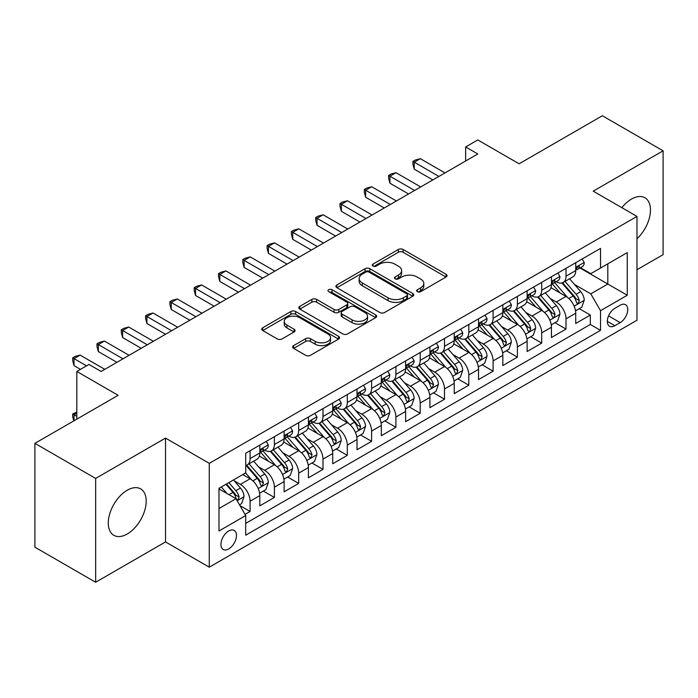 <?xml version="1.0" encoding="UTF-8"?>
<svg xmlns="http://www.w3.org/2000/svg" width="698" height="698" viewBox="0 0 698 698"><rect width="100%" height="100%" fill="white"/><g stroke="black" fill="none" stroke-linecap="round" stroke-linejoin="round"><path stroke-width="1.05" d="M417.36 291.659A2.364 1.361 0 0 0 420.693 291.659L446.039 277.019A3.377 1.946 0 0 0 447.025 275.649A3.377 1.946 0 0 0 446.039 274.27L403.104 249.483A3.377 1.946 0 0 0 398.331 249.483L372.985 264.114A2.364 1.361 0 0 0 372.296 265.074A2.364 1.361 0 0 0 372.985 266.043A2.364 1.361 0 0 0 376.327 266.043L379.607 264.149A10.793 6.23 0 0 1 394.876 264.149L398.453 266.208A10.793 6.23 0 0 1 401.612 270.615A10.793 6.23 0 0 1 398.453 275.029L395.173 276.923A2.364 1.361 0 0 0 394.483 277.883A2.364 1.361 0 0 0 395.173 278.851A2.364 1.361 0 0 0 398.514 278.851L401.795 276.958A10.793 6.23 0 0 1 417.055 276.958L420.632 279.017A10.793 6.23 0 0 1 423.799 283.423A10.793 6.23 0 0 1 420.632 287.838L417.36 289.731A2.364 1.361 0 0 0 416.662 290.691A2.364 1.361 0 0 0 417.36 291.659L417.36 289.731M127.245 533.996A26.803 15.478 120 0 0 144.756 510.369A26.803 15.478 120 0 0 140.647 488.888A26.803 15.478 120 0 0 127.245 490.214A26.803 15.478 120 0 0 109.734 513.841A26.803 15.478 120 0 0 113.844 535.322A26.803 15.478 120 0 0 127.245 533.996M636.977 238.768A26.803 15.478 120 0 0 644.908 197.752A26.803 15.478 120 0 0 631.507 199.087A26.803 15.478 120 0 0 621.866 207.69M228.708 548.933A10.994 6.352 120 0 0 235.889 539.24A10.994 6.352 120 0 0 234.205 530.428A10.994 6.352 120 0 0 228.708 530.977A10.994 6.352 120 0 0 221.519 540.671A10.994 6.352 120 0 0 223.212 549.483A10.994 6.352 120 0 0 228.708 548.933M293.614 345.606A3.377 1.946 0 0 0 292.628 346.985A3.377 1.946 0 0 0 293.614 348.363L305.663 355.317A3.377 1.946 0 0 0 310.436 355.317L338.582 339.062A3.377 1.946 0 0 0 339.568 337.684A3.377 1.946 0 0 0 338.582 336.314L295.647 311.517A3.377 1.946 0 0 0 290.874 311.517L262.727 327.772A3.377 1.946 0 0 0 261.733 329.151A3.377 1.946 0 0 0 262.727 330.529L277.272 338.931A3.377 1.946 0 0 0 282.044 338.931L294.094 331.969A3.377 1.946 0 0 0 295.079 330.599A3.377 1.946 0 0 0 294.094 329.22L286.878 325.05A9.022 5.209 0 0 1 284.234 321.368A9.022 5.209 0 0 1 289.801 316.552A9.022 5.209 0 0 1 299.634 317.686L327.903 334.002A9.022 5.209 0 0 1 330.547 337.684A9.022 5.209 0 0 1 324.98 342.5A9.022 5.209 0 0 1 315.147 341.374L310.436 338.652A3.377 1.946 0 0 0 305.663 338.652L293.614 345.606L293.614 348.363M636.977 269.725L663.1 254.648L663.1 150.82L602.348 115.746L519.111 163.794L477.798 139.949L465.645 146.964L477.798 153.979L101.123 371.449L88.969 364.435L76.824 371.449L76.824 419.149M95.652 478.427L95.652 582.254L165.522 541.918L165.522 438.091L95.652 478.427L34.9 443.352L118.137 395.304L76.824 371.449M165.522 438.091L209.269 463.35L636.977 216.415L636.977 320.242L209.269 567.177L209.269 463.35M663.1 150.82L593.23 191.156L636.977 216.415M379.843 312.486A3.377 1.946 0 0 0 384.615 312.486L412.762 296.231A3.377 1.946 0 0 0 413.748 294.861A3.377 1.946 0 0 0 412.762 293.483L369.827 268.695A3.377 1.946 0 0 0 365.054 268.695L336.907 284.941A3.377 1.946 0 0 0 335.921 286.32A3.377 1.946 0 0 0 336.907 287.698L379.843 312.486M329.622 292.165A2.364 1.361 0 0 1 332.021 292.497L332.021 289.696L375.672 314.894A3.377 1.946 0 0 1 376.658 316.273A3.377 1.946 0 0 1 375.672 317.651L347.525 333.897A3.377 1.946 0 0 1 342.753 333.897L299.817 309.109L299.817 306.361A3.377 1.946 0 0 0 298.831 307.731A3.377 1.946 0 0 0 299.817 309.109M299.817 306.361L311.866 299.398A3.377 1.946 0 0 1 316.63 299.398L334.045 309.458A3.377 1.946 0 0 0 338.818 309.458L346.81 304.843A3.377 1.946 0 0 0 347.796 303.464A3.377 1.946 0 0 0 346.81 302.086L328.679 291.624A2.364 1.361 0 0 1 327.99 290.656A2.364 1.361 0 0 1 329.447 289.4A2.364 1.361 0 0 1 332.021 289.696M95.652 582.254L34.9 547.18L34.9 443.352M245.05 514.382L250.093 511.477L240.007 505.649M234.266 480.87L240.374 484.395A13.751 7.94 60 0 1 250.093 501.234L259.813 495.615L259.813 505.858L274.393 497.447L263.338 491.06M258.574 466.84L264.673 470.365A13.751 7.94 60 0 1 274.393 487.204L284.112 481.585L284.112 491.828L298.692 483.409L287.637 477.031M282.873 452.81L288.972 456.335A13.751 7.94 60 0 1 298.692 473.174L308.42 467.555L308.42 477.798L323 469.379L311.936 463.001M307.172 438.78L313.28 442.305A13.751 7.94 60 0 1 323 459.136L332.719 453.525L332.719 463.769L347.299 455.349L336.244 448.971M331.48 424.75L337.579 428.275A13.751 7.94 60 0 1 347.299 445.106L357.018 439.496L357.018 449.739L371.598 441.319L360.543 434.941M355.779 410.721L361.878 414.246A13.751 7.94 60 0 1 371.598 431.076L381.317 425.466L381.317 435.709L395.906 427.289L384.842 420.903M380.078 396.691L386.186 400.216A13.751 7.94 60 0 1 395.906 417.046L405.625 411.436L405.625 421.679L420.205 413.26L409.15 406.873M404.378 382.661L410.485 386.177A13.751 7.94 60 0 1 420.205 403.016L429.924 397.406L429.924 407.649L444.504 399.23L433.449 392.843M428.685 368.631L434.784 372.147A13.751 7.94 60 0 1 444.504 388.987L454.224 383.377L454.224 393.62L468.812 385.2L457.748 378.813M452.985 354.601L459.083 358.118A13.751 7.94 60 0 1 468.812 374.957L478.531 369.347L478.531 379.59L493.111 371.17L482.056 364.784M477.284 340.563L483.391 344.088A13.751 7.94 60 0 1 493.111 360.927L502.83 355.317L502.83 365.56L517.41 357.14L506.355 350.754M501.592 326.533L507.69 330.058A13.751 7.94 60 0 1 517.41 346.897L527.13 341.287L527.13 351.53L541.709 343.111L530.655 336.724M525.891 312.503L531.989 316.028A13.751 7.94 60 0 1 541.709 332.867L551.437 327.257L551.437 337.492L566.017 329.081L566.017 318.838A13.751 7.94 -120 0 0 556.297 301.998L550.19 298.474M554.954 322.694L566.017 329.081M259.813 495.615A13.751 7.94 -120 0 0 250.093 478.784L242.799 474.57M284.112 481.585A13.751 7.94 -120 0 0 274.393 464.755L259.368 456.073M308.42 467.555A13.751 7.94 -120 0 0 298.692 450.725L283.667 442.043M332.719 453.525A13.751 7.94 -120 0 0 323 436.695L307.966 428.014M357.018 439.496A13.751 7.94 -120 0 0 347.299 422.656L332.274 413.984M381.317 425.466A13.751 7.94 -120 0 0 371.598 408.627L356.573 399.954M405.625 411.436A13.751 7.94 -120 0 0 395.906 394.597L380.872 385.924M429.924 397.406A13.751 7.94 -120 0 0 420.205 380.567L405.172 371.894M454.224 383.377A13.751 7.94 -120 0 0 444.504 366.537L429.479 357.865M478.531 369.347A13.751 7.94 -120 0 0 468.812 352.507L453.779 343.835M502.83 355.317A13.751 7.94 -120 0 0 493.111 338.478L478.078 329.796M527.13 341.287A13.751 7.94 -120 0 0 517.41 324.448L502.385 315.766M551.437 327.257A13.751 7.94 -120 0 0 541.709 310.418L526.685 301.737M620.208 305.227L614.859 308.315A10.653 6.151 120 0 0 607.897 317.703A10.653 6.151 120 0 0 609.537 326.236A10.653 6.151 120 0 0 614.859 325.713L620.208 322.624A10.653 6.151 120 0 0 627.17 313.236A10.653 6.151 120 0 0 625.53 304.694A10.653 6.151 120 0 0 620.208 305.227M218.989 508.528L235.994 498.704L245.713 515.543L245.713 535.183L600.524 330.337L600.524 310.697L590.805 293.858L574.498 284.444M245.713 515.543L218.989 530.977L218.989 488.321L245.713 472.886L245.713 453.246L600.524 248.401L600.524 268.041L627.258 252.606L627.258 295.263L600.524 310.697M264.542 450.088L264.673 450.158A13.751 7.94 60 0 0 271.548 450.838L281.268 445.228A13.751 7.94 -120 0 0 284.112 438.937L284.112 431.076M288.85 436.058L288.972 436.128A13.751 7.94 60 0 0 295.847 436.808L305.567 431.198A13.751 7.94 -120 0 0 308.42 424.908L308.42 417.046M313.149 422.028L313.28 422.098A13.751 7.94 60 0 0 320.146 422.779L329.875 417.168A13.751 7.94 -120 0 0 332.719 410.878L332.719 403.016M337.448 407.998L337.579 408.068A13.751 7.94 60 0 0 344.454 408.749L354.174 403.139A13.751 7.94 -120 0 0 357.018 396.848L357.018 388.987M361.756 393.96L361.878 394.038A13.751 7.94 60 0 0 368.753 394.719L378.473 389.109A13.751 7.94 -120 0 0 381.317 382.809L381.317 374.957M386.055 379.93L386.186 380.009A13.751 7.94 60 0 0 393.053 380.689L402.772 375.079A13.751 7.94 -120 0 0 405.625 368.78L405.625 360.927M410.354 365.9L410.485 365.979A13.751 7.94 60 0 0 417.36 366.659L427.08 361.049A13.751 7.94 -120 0 0 429.924 354.75L429.924 346.897M434.662 351.871L434.784 351.949A13.751 7.94 60 0 0 441.66 352.63L451.379 347.011A13.751 7.94 -120 0 0 454.224 340.72L454.224 332.867M458.961 337.841L459.083 337.919A13.751 7.94 60 0 0 465.959 338.6L475.678 332.981A13.751 7.94 -120 0 0 478.531 326.69L478.531 318.838M483.26 323.811L483.391 323.889A13.751 7.94 60 0 0 490.266 324.57L499.986 318.951A13.751 7.94 -120 0 0 502.83 312.66L502.83 304.799M507.559 309.781L507.69 309.851A13.751 7.94 60 0 0 514.566 310.531L524.285 304.921A13.751 7.94 -120 0 0 527.13 298.631L527.13 290.769M531.867 295.751L531.989 295.821A13.751 7.94 60 0 0 538.865 296.502L548.584 290.892A13.751 7.94 -120 0 0 551.437 284.601L551.437 276.74M245.713 523.395L590.316 324.448L590.316 315.051L575.737 323.462L575.737 313.219A13.751 7.94 -120 0 0 566.017 296.388L550.984 287.707M556.166 281.722L556.297 281.791A13.751 7.94 -120 0 0 563.164 282.472A13.751 7.94 -120 0 0 566.017 276.181L566.017 268.32M563.164 282.472L572.892 276.862A13.751 7.94 -120 0 0 575.737 270.571L575.737 262.71M250.093 450.716L250.093 458.577A13.751 7.94 60 0 1 247.249 464.868A13.751 7.94 60 0 1 245.713 465.426M247.249 464.868L256.969 459.258A13.751 7.94 -120 0 0 259.813 452.967L259.813 445.106M274.393 436.686L274.393 444.547A13.751 7.94 60 0 1 271.548 450.838M298.692 422.656L298.692 430.518A13.751 7.94 60 0 1 295.847 436.808M323 408.627L323 416.488A13.751 7.94 60 0 1 320.146 422.779M347.299 394.597L347.299 402.458A13.751 7.94 60 0 1 344.454 408.749M371.598 380.567L371.598 388.428A13.751 7.94 60 0 1 368.753 394.719M395.906 366.537L395.906 374.398A13.751 7.94 60 0 1 393.053 380.689M420.205 352.507L420.205 360.369A13.751 7.94 60 0 1 417.36 366.659M444.504 338.478L444.504 346.33A13.751 7.94 60 0 1 441.66 352.63M468.812 324.448L468.812 332.3A13.751 7.94 60 0 1 465.959 338.6M493.111 310.418L493.111 318.271A13.751 7.94 60 0 1 490.266 324.57M517.41 296.388L517.41 304.241A13.751 7.94 60 0 1 514.566 310.531M541.709 282.358L541.709 290.211A13.751 7.94 60 0 1 538.865 296.502M541.709 332.867L541.709 343.111M517.41 346.897L517.41 357.14M493.111 360.927L493.111 371.17M468.812 374.957L468.812 385.2M444.504 388.987L444.504 399.23M420.205 403.016L420.205 413.26M395.906 417.046L395.906 427.289M371.598 431.076L371.598 441.319M347.299 445.106L347.299 455.349M323 459.136L323 469.379M298.692 473.174L298.692 483.409M274.393 487.204L274.393 497.447M250.093 501.234L250.093 511.477M235.994 498.704L218.989 488.888M590.805 293.858L607.81 284.042L607.81 263.835L627.258 252.606M579.986 267.971L627.258 295.263M580.466 267.692L590.805 273.66L600.524 268.041M165.522 541.918L209.269 567.177M465.645 146.964L465.645 160.994M579.261 308.664L590.316 315.051M590.316 324.448L600.524 330.337M418.303 291.991L420.632 290.638A10.793 6.23 0 0 0 423.799 286.232L423.799 283.423M401.612 270.615L401.612 273.424A10.793 6.23 0 0 1 398.453 277.83L396.115 279.183M445.996 277.045L403.104 252.283A3.377 1.946 0 0 0 398.331 252.283L373.936 266.374M412.719 296.257L369.827 271.496A3.377 1.946 0 0 0 365.054 271.496L336.951 287.724M406.803 295.821A2.364 1.361 0 0 0 407.492 294.861A2.364 1.361 0 0 0 406.803 293.893L369.111 272.133A2.364 1.361 0 0 0 365.769 272.133L362.314 274.131A10.793 6.23 0 0 0 359.156 278.537A10.793 6.23 0 0 0 362.314 282.943L388.079 297.819A10.793 6.23 0 0 0 403.339 297.819L406.803 295.821L406.803 298.631A2.364 1.361 0 0 0 407.492 297.662L407.492 294.861M359.156 278.537L359.156 281.346A10.793 6.23 0 0 0 362.314 285.752L362.314 282.943M406.803 298.631L403.339 300.629A10.793 6.23 0 0 1 388.079 300.629L362.314 285.752M299.861 309.135L311.866 302.208L311.866 299.398M347.796 303.464L347.796 306.274A3.377 1.946 0 0 1 346.81 307.652L338.818 312.259A3.377 1.946 0 0 1 334.045 312.259L316.63 302.208A3.377 1.946 0 0 0 311.866 302.208M332.021 292.497L375.629 317.677M352.115 319.885A9.022 5.209 0 0 0 361.948 321.019A9.022 5.209 0 0 0 367.523 316.203A9.022 5.209 0 0 0 364.88 312.521L354.916 306.771A3.377 1.946 0 0 0 350.152 306.771L342.16 311.387A3.377 1.946 0 0 0 341.165 312.756A3.377 1.946 0 0 0 342.16 314.135L352.115 319.885L352.115 322.694A9.022 5.209 0 0 0 361.948 323.82A9.022 5.209 0 0 0 367.523 319.012L367.523 316.203M341.165 312.756L341.165 315.566A3.377 1.946 0 0 0 342.16 316.944L342.16 314.135M352.115 322.694L342.16 316.944M330.547 337.684L330.547 340.493A9.022 5.209 0 0 1 324.98 345.309A9.022 5.209 0 0 1 315.147 344.175L310.436 341.462A3.377 1.946 0 0 0 305.663 341.462L293.657 348.389M284.234 321.368L284.234 324.177A9.022 5.209 0 0 0 286.878 327.859L286.878 325.05M294.05 331.995L286.878 327.859M338.53 339.088L295.647 314.327A3.377 1.946 0 0 0 290.874 314.327L262.771 330.555M575.527 310.819L581.809 307.19L584.243 300.175A9.109 5.261 -120 0 0 580.692 291.624L569.585 278.764M567.369 297.278L554.674 282.585M560.145 292.994L552.781 284.47A21.821 12.599 -120 0 0 552.101 283.711M561.925 282.969L573.163 295.969A9.109 5.261 60 0 1 576.408 302.243L577.072 303.325L578.302 303.15L579.323 300.559A9.109 5.261 -120 0 0 576.077 294.286L564.97 281.434M562.588 282.76L574.655 296.729A4.642 2.679 60 0 1 575.824 298.543L579.323 300.559M582.176 258.993L584.243 262.57A9.109 5.261 60 0 1 582.359 266.601L577.735 269.271A9.109 5.261 -120 0 0 579.323 267.168L579.131 266.357M438.92 176.428L414.254 162.18L420.327 158.673L444.992 172.921M576.042 269.69L576.077 269.69A9.109 5.261 -120 0 0 577.735 269.271M578.145 266.488L579.323 267.168C578.747 265.798 577.778 266.357 576.408 268.852A9.109 5.261 60 0 1 575.737 270.152M432.839 179.936L414.254 169.195L414.254 162.18L412.911 161.413L415.345 160.008L420.327 158.673M414.254 169.195L412.911 164.222L412.911 161.413M551.228 324.849L557.51 321.22L559.936 314.205A9.109 5.261 -120 0 0 556.393 305.654L545.286 292.794M543.061 311.308L530.375 296.615M535.846 307.024L528.473 298.5A21.821 12.599 -120 0 0 527.801 297.741M537.626 296.999L548.855 309.999A9.109 5.261 60 0 1 552.109 316.273L552.764 317.354L553.994 317.18L555.023 314.589A9.109 5.261 -120 0 0 551.778 308.315L540.671 295.463M538.289 296.79L550.356 310.758A4.642 2.679 60 0 1 551.525 312.573L555.023 314.589M526.929 338.879L533.211 335.249L535.636 328.235A9.109 5.261 -120 0 0 532.094 319.684L520.987 306.832M518.762 325.338L506.067 310.645M511.538 321.054L504.174 312.529A21.821 12.599 -120 0 0 503.502 311.77M513.327 311.029L524.556 324.029A9.109 5.261 60 0 1 527.801 330.302L528.465 331.384L529.695 331.21L530.716 328.627A9.109 5.261 -120 0 0 527.47 322.345L516.372 309.493M513.99 310.819L526.056 324.788A4.642 2.679 60 0 1 527.226 326.603L530.716 328.627M502.63 352.909L508.903 349.279L511.337 342.264A9.109 5.261 -120 0 0 507.786 333.714L496.688 320.862M494.463 339.368L481.768 324.675M487.239 335.084L479.875 326.559A21.821 12.599 -120 0 0 479.194 325.8M489.028 325.059L500.257 338.059A9.109 5.261 60 0 1 503.502 344.341L504.165 345.414L505.396 345.24L506.416 342.657A9.109 5.261 -120 0 0 503.171 336.384L492.064 323.523M489.682 324.849L501.749 338.818A4.642 2.679 60 0 1 502.918 340.633L506.416 342.657M478.322 366.939L484.604 363.309L487.03 356.294A9.109 5.261 -120 0 0 483.487 347.744L472.38 334.892M470.155 353.397L457.469 338.704M462.94 349.122L455.567 340.589A21.821 12.599 -120 0 0 454.895 339.83M464.72 339.088L475.949 352.097A9.109 5.261 60 0 1 479.203 358.371L479.866 359.444L481.096 359.278L482.117 356.687A9.109 5.261 -120 0 0 478.872 350.413L467.765 337.553M465.383 338.879L477.449 352.848A4.642 2.679 60 0 1 478.619 354.663L482.117 356.687M557.876 273.023L559.936 276.6A9.109 5.261 60 0 1 558.051 280.631L553.435 283.301A9.109 5.261 -120 0 0 555.023 281.198L554.831 280.395M414.612 190.458L389.946 176.21L396.028 172.703L420.693 186.951M551.734 283.728L551.778 283.72A9.109 5.261 -120 0 0 553.435 283.301M553.846 280.517L555.023 281.198C554.448 279.828 553.479 280.387 552.109 282.882A9.109 5.261 60 0 1 551.437 284.182M408.539 193.965L389.946 183.234L389.946 176.21L388.611 175.442L391.046 174.038L396.028 172.703M389.946 183.234L388.611 178.252L388.611 175.442M533.569 287.053L535.636 290.63A9.109 5.261 60 0 1 533.752 294.661L529.136 297.331A9.109 5.261 -120 0 0 530.716 295.228L530.524 294.425M390.313 204.488L365.647 190.249L371.72 186.741L396.385 200.98M527.435 297.758L527.47 297.758A9.109 5.261 -120 0 0 529.136 297.331M529.546 294.547L530.716 295.228C530.148 293.858 529.171 294.416 527.801 296.912A9.109 5.261 60 0 1 527.13 298.212M384.24 207.995L365.647 197.264L365.647 190.249L364.312 189.472L366.738 188.067L371.72 186.741M365.647 197.264L364.312 192.282L364.312 189.472M509.27 301.082L511.337 304.66A9.109 5.261 60 0 1 509.453 308.691L504.829 311.36A9.109 5.261 -120 0 0 506.416 309.258L506.225 308.455M366.014 218.518L341.348 204.278L347.421 200.771L372.086 215.01M503.136 311.788L503.171 311.788A9.109 5.261 -120 0 0 504.829 311.36M505.239 308.577L506.416 309.258C505.849 307.888 504.872 308.446 503.502 310.942A9.109 5.261 60 0 1 502.83 312.242M359.932 222.025L341.348 211.293L341.348 204.278L340.005 203.502L342.439 202.097L347.421 200.771M341.348 211.293L340.005 206.311L340.005 203.502M484.97 315.112L487.03 318.689A9.109 5.261 60 0 1 485.145 322.72L480.529 325.39A9.109 5.261 -120 0 0 482.117 323.287L481.925 322.485M341.706 232.547L317.04 218.308L323.122 214.801L347.787 229.04M478.828 325.818L478.872 325.818A9.109 5.261 -120 0 0 480.529 325.39M480.939 322.616L482.117 323.287C481.541 321.918 480.573 322.476 479.203 324.971A9.109 5.261 60 0 1 478.531 326.271M335.633 236.055L317.04 225.323L317.04 218.308L315.705 217.532L318.14 216.127L323.122 214.801M317.04 225.323L315.705 220.341L315.705 217.532M454.023 380.968L460.305 377.339L462.73 370.324A9.109 5.261 -120 0 0 459.188 361.773L448.081 348.921M445.856 367.427L433.17 352.734M438.632 363.152L431.268 354.619A21.821 12.599 -120 0 0 430.596 353.86M440.421 353.118L451.65 366.127A9.109 5.261 60 0 1 454.895 372.4L455.558 373.474L456.789 373.308L457.818 370.717A9.109 5.261 -120 0 0 454.564 364.443L443.466 351.583M441.084 352.909L453.15 366.878A4.642 2.679 60 0 1 454.319 368.692L457.818 370.717M460.663 329.151L462.73 332.728A9.109 5.261 60 0 1 460.846 336.75L456.23 339.42A9.109 5.261 -120 0 0 457.818 337.317L457.626 336.515M317.407 246.577L292.741 232.338L298.814 228.831L323.479 243.07M454.529 339.847L454.564 339.847A9.109 5.261 -120 0 0 456.23 339.42M456.64 336.645L457.818 337.317C457.242 335.947 456.265 336.515 454.895 339.001A9.109 5.261 60 0 1 454.224 340.301M311.334 250.085L292.741 239.353L292.741 232.338L291.406 231.561L293.832 230.166L298.814 228.831M292.741 239.353L291.406 234.371L291.406 231.561M429.724 394.998L435.997 391.369L438.431 384.354A9.109 5.261 -120 0 0 434.88 375.803L423.782 362.951M421.557 381.457L408.862 366.764M414.333 377.182L406.969 368.649A21.821 12.599 -120 0 0 406.288 367.89M416.121 367.148L427.351 380.157A9.109 5.261 60 0 1 430.596 386.43L431.259 387.512L432.49 387.338L433.51 384.746A9.109 5.261 -120 0 0 430.265 378.473L419.158 365.612M416.776 366.939L428.842 380.907A4.642 2.679 60 0 1 430.012 382.722L433.51 384.746M436.363 343.18L438.431 346.758A9.109 5.261 60 0 1 436.547 350.78L431.931 353.45A9.109 5.261 -120 0 0 433.51 351.356L433.318 350.544M293.108 260.607L268.442 246.368L274.515 242.86L299.18 257.1M430.23 353.877L430.265 353.877A9.109 5.261 -120 0 0 431.931 353.45M432.332 350.675L433.51 351.356C432.943 349.977 431.966 350.544 430.596 353.04A9.109 5.261 60 0 1 429.924 354.331M287.026 264.114L268.442 253.383L268.442 246.368L267.107 245.591L269.533 244.195L274.515 242.86M268.442 253.383L267.107 248.401L267.107 245.591M405.416 409.028L411.698 405.407L414.123 398.384A9.109 5.261 -120 0 0 410.581 389.833L399.474 376.981M397.249 395.487L384.563 380.794M390.034 391.212L382.67 382.679A21.821 12.599 -120 0 0 381.989 381.919M391.814 381.178L403.051 394.187A9.109 5.261 60 0 1 406.297 400.46L406.96 401.542L408.19 401.367L409.211 398.776A9.109 5.261 -120 0 0 405.966 392.503L394.859 379.642M392.477 380.968L404.543 394.946A4.642 2.679 60 0 1 405.713 396.761L409.211 398.776M412.064 357.21L414.123 360.787A9.109 5.261 60 0 1 412.239 364.818L407.623 367.48A9.109 5.261 -120 0 0 409.211 365.386L409.019 364.574M268.8 274.637L244.134 260.398L250.216 256.89L274.881 271.129M405.931 367.907L405.966 367.907A9.109 5.261 -120 0 0 407.623 367.48M408.033 364.705L409.211 365.386C408.635 364.007 407.667 364.574 406.297 367.069A9.109 5.261 60 0 1 405.625 368.361M262.727 278.144L244.134 267.413L244.134 260.398L242.799 259.621L245.234 258.225L250.216 256.89M244.134 267.413L242.799 262.431L242.799 259.621M381.117 423.058L387.399 419.437L389.824 412.413A9.109 5.261 -120 0 0 386.282 403.863L375.175 391.011M372.95 409.517L360.264 394.824M365.726 405.241L358.362 396.708A21.821 12.599 -120 0 0 357.69 395.949M367.514 395.216L378.744 408.217A9.109 5.261 60 0 1 381.989 414.49L382.652 415.572L383.883 415.397L384.912 412.806A9.109 5.261 -120 0 0 381.658 406.533L370.559 393.681M368.178 394.998L380.244 408.976A4.642 2.679 60 0 1 381.413 410.79L384.912 412.806M387.765 371.24L389.824 374.817A9.109 5.261 60 0 1 387.94 378.848L383.324 381.509A9.109 5.261 -120 0 0 384.912 379.415L384.72 378.604M244.501 288.667L219.835 274.427L225.908 270.92L250.582 285.159M381.623 381.937L381.658 381.937A9.109 5.261 -120 0 0 383.324 381.509M383.734 378.735L384.912 379.415C384.336 378.037 383.368 378.604 381.989 381.099A9.109 5.261 60 0 1 381.317 382.391M238.428 292.174L219.835 281.442L219.835 274.427L218.5 273.66L220.926 272.255L225.908 270.92M219.835 281.442L218.5 276.46L218.5 273.66M356.818 437.088L363.091 433.467L365.525 426.452A9.109 5.261 -120 0 0 361.974 417.893L350.876 405.041M348.651 423.546L335.956 408.854M341.427 419.271L334.063 410.747A21.821 12.599 -120 0 0 333.382 409.979M343.215 409.246L354.444 422.246A9.109 5.261 60 0 1 357.69 428.52L358.353 429.602L359.583 429.427L360.604 426.836A9.109 5.261 -120 0 0 357.359 420.562L346.26 407.711M343.87 409.028L355.945 423.005A4.642 2.679 60 0 1 357.114 424.82L360.604 426.836M332.51 451.117L338.792 447.497L341.226 440.482A9.109 5.261 -120 0 0 337.675 431.931L326.568 419.07M324.352 437.576L311.657 422.883M317.128 433.301L309.764 424.777A21.821 12.599 -120 0 0 309.083 424.018M318.907 423.276L330.145 436.276A9.109 5.261 60 0 1 333.391 442.549L334.054 443.631L335.284 443.457L336.305 440.866A9.109 5.261 -120 0 0 333.059 434.592L321.953 421.74M319.571 423.058L331.637 437.035A4.642 2.679 60 0 1 332.806 438.85L336.305 440.866M308.211 465.147L314.493 461.526L316.918 454.511A9.109 5.261 -120 0 0 313.376 445.961L302.269 433.1M300.044 451.606L287.358 436.913M292.828 447.331L285.456 438.806A21.821 12.599 -120 0 0 284.784 438.047M294.608 437.306L305.837 450.306A9.109 5.261 60 0 1 309.092 456.579L309.746 457.661L310.976 457.487L312.006 454.895A9.109 5.261 -120 0 0 308.76 448.622L297.653 435.77M295.271 437.088L307.338 451.065A4.642 2.679 60 0 1 308.507 452.88L312.006 454.895M283.911 479.177L290.194 475.556L292.619 468.541A9.109 5.261 -120 0 0 289.077 459.991L277.97 447.13M275.745 465.645L263.05 450.952M268.521 461.361L261.157 452.836A21.821 12.599 -120 0 0 260.485 452.077M270.309 451.336L281.538 464.336A9.109 5.261 60 0 1 284.784 470.609L285.447 471.691L286.677 471.516L287.698 468.925A9.109 5.261 -120 0 0 284.452 462.652L273.354 449.8M270.972 451.126L283.039 465.095A4.642 2.679 60 0 1 284.208 466.91L287.698 468.925M259.612 493.216L265.886 489.586L268.32 482.571A9.109 5.261 -120 0 0 264.769 474.021L253.671 461.16M251.446 479.674L245.626 472.939M244.221 475.39L243.279 474.3M246.01 465.365L257.239 478.366A9.109 5.261 60 0 1 260.485 484.639L261.148 485.721L262.378 485.546L263.399 482.955A9.109 5.261 -120 0 0 260.153 476.682L249.046 463.83M246.664 465.156L258.731 479.125A4.642 2.679 60 0 1 259.9 480.939L263.399 482.955M363.457 385.27L365.525 388.847A9.109 5.261 60 0 1 363.641 392.878L359.025 395.539A9.109 5.261 -120 0 0 360.604 393.445L360.412 392.634M220.202 302.696L195.536 288.457L201.609 284.95L226.274 299.189M357.324 395.967L357.359 395.967A9.109 5.261 -120 0 0 359.025 395.539M359.435 392.765L360.604 393.445C360.037 392.075 359.06 392.634 357.69 395.129A9.109 5.261 60 0 1 357.018 396.42M214.129 306.204L195.536 295.472L195.536 288.457L194.201 287.689L196.627 286.285L201.609 284.95M195.536 295.472L194.201 290.49L194.201 287.689M339.158 399.3L341.226 402.877A9.109 5.261 60 0 1 339.341 406.908L334.717 409.569A9.109 5.261 -120 0 0 336.305 407.475L336.113 406.664M195.902 316.726L171.237 302.487L177.309 298.98L201.975 313.219M333.025 409.996L333.059 409.996A9.109 5.261 -120 0 0 334.717 409.569M335.127 406.794L336.305 407.475C335.729 406.105 334.761 406.664 333.391 409.159A9.109 5.261 60 0 1 332.719 410.45M189.821 320.234L171.237 309.502L171.237 302.487L169.893 301.719L172.327 300.315L177.309 298.98M171.237 309.502L169.893 304.52L169.893 301.719M314.859 413.329L316.918 416.907A9.109 5.261 60 0 1 315.034 420.938L310.418 423.599A9.109 5.261 -120 0 0 312.006 421.505L311.814 420.693M171.595 330.756L146.929 316.517L153.01 313.009L177.676 327.249M308.717 424.026L308.76 424.026A9.109 5.261 -120 0 0 310.418 423.599M310.828 420.824L312.006 421.505C311.43 420.135 310.462 420.693 309.092 423.189A9.109 5.261 60 0 1 308.42 424.48M165.522 334.263L146.929 323.532L146.929 316.517L145.594 315.749L148.028 314.344L153.01 313.009M146.929 323.532L145.594 318.55L145.594 315.749M290.551 427.359L292.619 430.936A9.109 5.261 60 0 1 290.734 434.967L286.119 437.629A9.109 5.261 -120 0 0 287.698 435.535L287.506 434.723M147.295 344.795L122.63 330.547L128.702 327.039L153.368 341.278M284.418 438.056L284.452 438.056A9.109 5.261 -120 0 0 286.119 437.629M286.529 434.854L287.698 435.535C287.131 434.165 286.154 434.723 284.784 437.218A9.109 5.261 60 0 1 284.112 438.519M141.223 348.302L122.63 337.562L122.63 330.547L121.295 329.779L123.721 328.374L128.702 327.039M122.63 337.562L121.295 332.588L121.295 329.779M266.252 441.389L268.32 444.966A9.109 5.261 60 0 1 266.435 448.997L261.811 451.667A9.109 5.261 -120 0 0 263.399 449.564L263.207 448.753M122.996 358.824L98.331 344.576L104.403 341.069L129.069 355.317M260.118 452.086L260.153 452.086A9.109 5.261 -120 0 0 261.811 451.667M262.221 448.884L263.399 449.564C262.832 448.195 261.855 448.753 260.485 451.248A9.109 5.261 60 0 1 259.813 452.548M116.915 362.332L98.331 351.591L98.331 344.576L96.987 343.809L99.421 342.404L104.403 341.069M98.331 351.591L96.987 346.618L96.987 343.809M239.519 504.811L241.587 503.616L244.012 496.601A9.109 5.261 -120 0 0 240.47 488.05L233.481 479.954M226.955 493.486L221.327 486.968M219.922 489.42L218.989 488.338M225.943 484.307L232.931 492.395A9.109 5.261 60 0 1 236.186 498.669L236.849 499.751L238.079 499.576L239.1 496.985A9.109 5.261 -120 0 0 235.854 490.711L228.857 482.623M226.51 483.976L234.432 493.154A4.642 2.679 60 0 1 235.601 494.969L239.1 496.985M76.824 413.12L74.023 414.734L76.824 416.348M73.796 420.894L72.688 416.767L72.688 413.958L76.824 412.099M72.688 413.958L74.023 414.734L74.023 420.763M86.543 365.839L74.023 358.606L80.104 355.099L104.77 369.347M80.462 369.347L74.023 365.63L74.023 358.606L72.688 357.838L75.122 356.434L80.104 355.099M74.023 365.63L72.688 360.648L72.688 357.838M240.374 484.395L250.093 478.784M264.673 470.365L274.393 464.755M288.972 456.335L298.692 450.725M313.28 442.305L323 436.695M337.579 428.275L347.299 422.656M361.878 414.246L371.598 408.627M386.186 400.216L395.906 394.597M410.485 386.177L420.205 380.567M434.784 372.147L444.504 366.537M459.083 358.118L468.812 352.507M483.391 344.088L493.111 338.478M507.69 330.058L517.41 324.448M531.989 316.028L541.709 310.418M556.297 301.998L566.017 296.388M566.017 276.181L575.737 270.571M250.093 458.577L259.813 452.967M274.393 444.547L284.112 438.937M298.692 430.518L308.42 424.908M323 416.488L332.719 410.878M347.299 402.458L357.018 396.848M371.598 388.428L381.317 382.809M395.906 374.398L405.625 368.78M420.205 360.369L429.924 354.75M444.504 346.33L454.224 340.72M468.812 332.3L478.531 326.69M493.111 318.271L502.83 312.66M517.41 304.241L527.13 298.631M541.709 290.211L551.437 284.601M566.017 318.838L575.737 313.219M608.551 315.897L620.208 322.624M607.33 321.359L614.859 325.713M420.632 290.638L420.632 287.838M395.173 278.851L395.173 276.923M398.453 277.83L398.453 275.029M372.985 266.043L372.985 264.114M398.331 252.283L398.331 249.483M403.104 252.283L403.104 249.483M446.039 277.019L446.039 274.27M336.907 287.698L336.907 284.941M365.054 271.496L365.054 268.695M369.827 271.496L369.827 268.695M412.762 296.231L412.762 293.483M388.079 300.629L388.079 297.819M403.339 300.629L403.339 297.819M316.63 302.208L316.63 299.398M334.045 312.259L334.045 309.458M338.818 312.259L338.818 309.458M346.81 307.652L346.81 304.843M375.672 317.651L375.672 314.894M305.663 341.462L305.663 338.652M310.436 341.462L310.436 338.652M315.147 344.175L315.147 341.374M294.094 331.969L294.094 329.22M262.727 330.529L262.727 327.772M290.874 314.327L290.874 311.517M295.647 314.327L295.647 311.517M338.582 339.062L338.582 336.314M574.14 306.143L584.182 300.349M576.077 294.286L580.692 291.624M568.818 298.482L573.163 295.969M584.182 262.465L575.737 267.343M549.841 320.173L559.875 314.379M551.778 308.315L556.393 305.654M544.519 312.512L548.855 309.999M525.542 334.202L535.575 328.409M527.47 322.345L532.094 319.684M520.211 326.542L524.556 324.029M501.234 348.232L511.276 342.439M503.171 336.384L507.786 333.714M495.912 340.572L500.257 338.059M476.935 362.271L486.977 356.469M478.872 350.413L483.487 347.744M471.612 354.601L475.949 352.097M559.875 276.495L551.437 281.373M535.575 290.525L527.13 295.402M511.276 304.555L502.83 309.432M486.977 318.585L478.531 323.462M452.636 376.301L462.669 370.498M454.564 364.443L459.188 361.773M447.305 368.631L451.65 366.127M462.669 332.623L454.224 337.492M428.328 390.33L438.37 384.528M430.265 378.473L434.88 375.803M423.005 382.661L427.351 380.157M438.37 346.653L429.924 351.522M404.029 404.36L414.071 398.567M405.966 392.503L410.581 389.833M398.706 396.691L403.051 394.187M414.071 360.683L405.625 365.56M379.729 418.39L389.763 412.597M381.658 406.533L386.282 403.863M374.398 410.721L378.744 408.217M389.763 374.713L381.317 379.59M355.43 432.42L365.464 426.626M357.359 420.562L361.974 417.893M350.099 424.75L354.444 422.246M331.122 446.45L341.165 440.656M333.059 434.592L337.675 431.931M325.8 438.78L330.145 436.276M306.823 460.479L316.857 454.686M308.76 448.622L313.376 445.961M301.501 452.819L305.837 450.306M282.524 474.509L292.558 468.716M284.452 462.652L289.077 459.991M277.193 466.849L281.538 464.336M258.216 488.539L268.259 482.746M260.153 476.682L264.769 474.021M252.894 480.878L257.239 478.366M365.464 388.742L357.018 393.62M341.165 402.772L332.719 407.649M316.857 416.802L308.42 421.679M292.558 430.832L284.112 435.709M268.259 444.862L259.813 449.739M237.154 500.702L243.96 496.775M235.854 490.711L240.47 488.05M229.005 494.664L232.931 492.395"/></g></svg>
